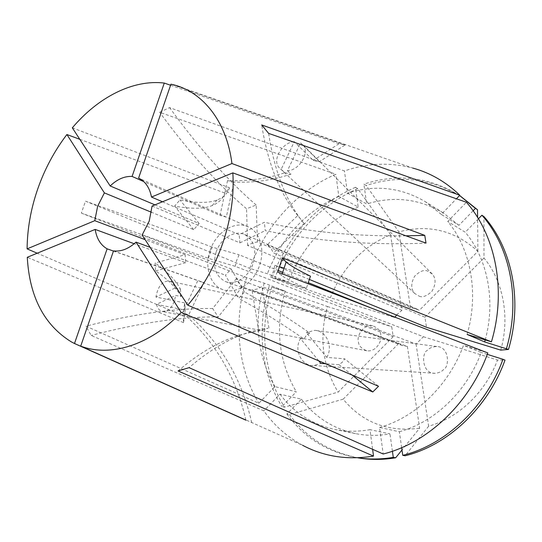 <?xml version="1.0" encoding="UTF-8"?>
<svg xmlns="http://www.w3.org/2000/svg" width="542" height="542" viewBox="0 0 542 542"><rect width="100%" height="100%" fill="white"/><g stroke="black" fill="none" stroke-linecap="round" stroke-linejoin="round"><path stroke-width="0.41" stroke-dasharray="2.71 2.03" d="M185.161 310.024L183.562 322.653L183.054 315.756L184.626 302.897L185.161 310.024L156.435 304.36L175.615 295.424L180.974 296.535C176.543 288.066 168.095 279.516 155.635 270.898L155.12 263.012L185.161 254.726L185.77 262.68L134.179 243.737M184.626 302.897L155.954 297.063L175.08 288.012C173.894 283.961 171.828 281.61 168.88 280.966C162.133 281.149 157.824 286.515 155.954 297.063M175.08 288.012L180.432 289.164C175.994 280.532 167.559 271.813 155.12 263.012M180.974 296.535L180.432 289.164M380.782 335.024C380.714 331.04 377.998 327.964 372.645 325.789C362.456 323.953 356.555 337.314 358.418 341.385C358.438 345.464 361.229 348.594 366.805 350.762C376.968 352.341 382.645 339.068 380.782 335.024M352.246 375.091L338.967 364.664L342.361 362.164L344.698 358.838L326.765 357.368L306.257 332.571L309.719 333.012C288.1 317.829 266.359 304.15 244.489 291.975L238.629 298.337L225.411 275.187L231.109 268.92L142.119 235.045M338.967 364.664L325.532 363.736M318.764 360.864L300.478 338.601C293.507 349.651 301.562 366.365 313.689 365.545L320.864 363.418M300.478 338.601L303.974 338.994C282.335 323.913 260.553 310.363 238.629 298.337M309.719 333.012L306.216 335.573L303.974 338.994M427.624 350.166C421.12 352.517 421.812 374.116 435.165 373.296C438.952 372.855 441.696 371.656 443.397 369.698C449.548 367.415 449.752 346.772 436.75 346.507C432.482 346.758 429.44 347.978 427.624 350.166M170.574 85.243L338.96 143.745L345.112 144.917L319.414 161.719L313.229 160.432L294.272 141.665L281.19 169.341L284.828 172.715C266.705 178.758 247.619 181.38 227.552 180.574L233.907 182.085L226.319 217.105L138.596 178.088M319.414 161.719L300.559 142.898L287.45 170.716C299.408 170.52 310.241 152.288 302.897 144.822L300.559 142.898M287.45 170.716L291.068 174.097C272.985 180.201 253.934 182.864 233.907 182.085M284.828 172.715L291.068 174.097M419.149 296.169C422.482 297.714 426.717 296.122 431.852 291.413C435.971 284.415 436.127 278.622 432.326 274.042L427.482 271.02C424.027 269.516 419.759 271.237 414.671 276.19C410.768 283.364 410.782 289.123 414.718 293.466L419.149 296.169M150.12 247.342L225.411 275.187M113.508 250.919L204.016 282.653L188.691 314.916L182.525 312.707L197.816 280.627L204.016 282.653M113.461 251.061L197.816 280.627M185.161 254.726L145.107 239.639M210.093 250.499C204.205 266.962 210.086 285.465 223.087 289.699C236.075 294.753 253.886 283.12 259.584 265.302C265.262 249.218 259.787 231.617 248.053 226.766C234.571 220.337 215.899 232.328 210.093 250.499M173.399 84.762L412.719 168.054C389.935 162.139 367.171 163.108 344.441 170.954L169.571 107.614L159.633 112.282L335.857 174.267C297.036 190.743 265.133 226.475 249.733 268.371L267.382 273.737L288.283 281.942L274.808 278.046L330.396 297.727L394.786 317.531L394.989 317.192M309.36 279.455L274.767 265.329L273.392 271.454L270.763 277.199L423.404 336.717L416.06 344.034L262.023 286.63L257.098 289.062L252.003 289.977L407.36 346.419L402.299 345.518L398.627 343.581L242.233 286.847L238.026 281.996L236.4 278.547L393.174 336.677L391.724 326.751L235.255 266.339L208.392 258.338L81.361 213.108L85.494 201.163L249.733 268.371M72.323 127.824L229.496 187.776L224.855 193.04L79.796 139.308M345.112 144.917L170.947 84.179M216.068 252.281C212.254 266.603 215.459 276.386 225.668 281.623C235.458 285.539 248.893 276.786 253.175 263.385C256.847 249.469 253.92 239.815 244.395 234.422C234.334 229.733 220.411 238.69 216.068 252.281M235.255 266.339L236.671 260.411L239.164 254.801L278.182 270.526M183.054 315.756L37.208 253.209M183.562 322.653L27.276 257.287M155.635 270.898L185.77 262.68M378.533 386.27L344.698 358.838M244.489 291.975L231.109 268.92M338.96 143.745L313.229 160.432M227.552 180.574L220.025 215.418L143.799 181.624M407.36 346.419L419.643 428.207L401.981 449.996M398.627 343.581L343.174 399.169C362.544 422.624 388.038 432.306 419.643 428.207M393.174 336.677L338.12 392.13L284.496 407.144L281.901 406.581L296.332 391.805L274.909 386.609L258.839 403.241L85.941 326.176L91.158 335.437L263.832 410.85C274.171 425.423 287.131 436.92 302.707 445.341L71.381 341.9M81.361 213.108L246.596 277.646L264.205 283.141L285.2 291.088L271.772 287.043L327.449 306.515C318.906 337.639 322.463 366.182 338.12 392.13M327.449 306.515L391.724 326.751M396.52 315.038L401.927 310.288L390.579 234.72C362.408 246.725 342.348 267.728 330.396 297.727M401.927 310.288L247.606 245.499L252.464 243.012L257.443 241.928L410.497 307.761L416.784 308.994L419.291 310.376L477.909 251.332C454.806 230.418 428.458 223.941 398.865 231.901L366.168 185.5L363.878 184.138L366.724 203.995L347.483 193.162L344.441 170.954M410.497 307.761L398.865 231.901M268.642 133.393C274.53 171.963 286.366 202.01 304.143 223.555L297.788 215.506L267.314 244.706L270.905 248.236L273.425 252.89L424.928 317.205L426.52 327.293M267.314 244.706L419.291 310.376M282.66 272.335L308.283 282.66M371.758 308.249L394.786 317.531M246.596 277.646C233.372 320.234 237.22 367.591 258.839 403.241M264.205 283.141C253.473 320.735 257.043 355.227 274.909 386.609M343.174 399.169L289.462 414.528L286.867 413.986L301.406 399.176L280.024 394.176L263.832 410.85M280.024 394.176C293.886 412.719 312.172 424.481 334.875 429.467C346.209 431.737 357.916 431.805 369.983 429.657L372.611 449.298M285.2 291.088C274.841 327.653 278.547 361.223 296.332 391.805M301.406 399.176C315.159 417.238 333.201 428.715 355.532 433.607C366.67 435.836 378.16 435.931 389.983 433.885L369.983 429.657M269.232 286.088C256.63 326.928 260.695 372.395 281.901 406.581M286.867 413.986C304.109 437.59 327.327 452.13 356.534 457.597L357.686 457.78M392.415 451.235L389.983 433.885M271.772 287.043C259.218 327.747 263.31 373.072 284.496 407.144M289.462 414.528C306.684 438.058 329.868 452.55 359.014 458.004M416.06 344.034L428.654 426.168C458.254 418.058 485.483 392.449 497.502 360.044L505.002 360.112M423.404 336.717L497.502 360.044M467.102 334.434C479.121 293.229 470.781 248.934 447.746 221.482L466.411 202.254M473.125 210.777L458.925 225.316L441.323 214.415L456.432 198.778M441.323 214.415L425.26 201.658C400.762 187.322 374.84 184.483 347.483 193.162M485.205 339.936C495.998 300.593 487.536 258.602 465.246 232.213L447.746 221.482M458.925 225.316L443.132 212.81C419.054 198.69 393.58 195.75 366.724 203.995M478.417 218.799L465.246 232.213M459.569 195.54C429.372 176.943 397.476 173.142 363.878 184.138M462.387 197.437C432.089 178.453 400.016 174.47 366.168 185.5M500.754 350.118C510.171 316.928 503.145 281.027 483.986 257.999L483.952 216.583M477.909 251.332L477.59 217.457M424.928 317.205L483.986 257.999M401.649 447.685L399.366 431.75L379.556 427.435L383.194 454.006M379.556 427.435C415.206 417.692 448.735 385.721 463.518 345.342L487.807 352.923M399.366 431.75C434.264 422.394 466.913 391.534 481.201 352.469L463.518 345.342M487.272 354.366L481.201 352.469M428.654 426.168L405.111 455.768M390.579 234.72L357.754 188.63L355.437 187.295L358.208 207.071L338.811 196.387L335.857 174.267M338.811 196.387C305.492 211.556 281.684 237.335 267.382 273.737M358.208 207.071C325.498 221.61 302.185 246.569 288.283 281.942M355.437 187.295C316.318 204.89 288.595 234.815 272.28 277.057M357.754 188.63C318.716 206.136 291.068 235.946 274.808 278.046M154.944 204.862L199.138 223.507L193.718 229.652L151.455 212.261M226.319 217.105L220.025 215.418M162.478 201.773L239.157 234.693L264.381 222.274L265.262 230.601C315.566 241.217 369.149 245.391 426.012 243.114M152.078 206.041L239.95 242.863L239.157 234.693M251.691 422.652C242.091 379.549 221.089 343.635 188.691 314.916M245.865 420.05C236.129 377.13 215.011 341.345 182.525 312.707M229.496 187.776C227.66 193.392 223.528 197.457 217.091 199.984C208.941 203.216 196.556 203.209 179.93 199.964L174.626 206.075C191.373 209.131 203.887 208.968 212.166 205.581C218.697 202.932 222.925 198.751 224.855 193.04M199.138 223.507L179.93 199.964M193.718 229.652L174.626 206.075M405.944 235.817C356.101 236.529 308.913 232.017 264.381 222.274M239.95 242.863L265.262 230.601M270.763 277.199L306.379 288.324L307.937 283.683M306.379 288.324C294.875 283.181 286.603 278.934 281.576 275.573L277.68 272.03M274.767 265.329L279.448 266.739M284.083 268.134L310.458 276.19M208.392 258.338L212.207 247.125L239.164 254.801M212.207 247.125C175.384 233.331 133.142 218.006 85.494 201.163M257.443 241.928L256.203 205.018L246.535 208.738C218.277 184.869 189.307 152.715 159.633 112.282M256.203 205.018C228.08 180.886 199.205 148.42 169.571 107.614M247.606 245.499L246.535 208.738M297.788 215.506C279.868 193.785 267.843 163.596 261.705 124.945M304.143 223.555L273.425 252.89M178.033 370.952C205.133 347.849 231.752 334.631 257.89 331.291L268.066 328.161C242.179 331.386 215.845 344.556 189.063 367.659M258.764 331.169L252.003 289.977M268.934 328.039L262.023 286.63M236.4 278.547L212.64 308.554L218.236 316.928C181.922 316.589 139.565 322.754 91.158 335.437M212.64 308.554C176.374 307.944 134.138 313.818 85.941 326.176M242.233 286.847L218.236 316.928M294.272 141.665C282.199 142.133 271.644 160.412 279.265 167.769L281.19 169.341M326.765 357.368C333.587 346.609 326.209 330.39 314.658 330.356L306.257 332.571M156.435 304.36C157.607 308.574 159.734 311 162.83 311.623C169.497 311.359 173.758 305.959 175.615 295.424M372.645 325.789L168.88 280.966M435.165 373.296L313.689 365.545M432.326 274.042L302.897 144.822M223.087 289.699L200.418 281.765M402.299 345.518L225.668 281.623M416.784 308.994L244.395 234.422M355.532 433.607L334.875 429.467M357.652 457.78L356.534 457.597M443.132 212.81L425.26 201.658M248.053 226.766L226.129 217.017M217.091 199.984L212.166 205.581M281.576 275.573L282.179 273.764M257.89 331.291L268.066 328.161M414.718 293.466L279.265 167.769M436.75 346.507L314.658 330.356M366.805 350.762L162.83 311.623"/><path stroke-width="0.81" d="M325.532 363.736L320.864 363.418L318.764 360.864M142.119 235.045L149.206 221.143L152.078 206.041L232.843 172.878C234.225 195.52 230.946 218.731 222.992 242.504C214.801 266.224 203.067 287.118 187.776 305.187L142.119 235.045M187.776 305.187L378.533 386.27L372.788 391.974L181.184 312.47C149.714 345.505 110.189 357.286 80.711 346.135L113.508 250.919C121.103 251.793 128.603 248.859 136.001 242.118L150.12 247.342M134.179 243.737L95.168 229.408C96.672 238.629 100.656 245.106 107.126 248.839L113.461 251.061M145.107 239.639L94.775 220.682L97.648 206.217L104.382 192.891L66.903 134.531C54.471 150.818 44.756 168.935 37.757 188.88C30.84 208.853 27.29 228.853 27.1 248.88L94.775 220.682M309.36 279.455L426.52 327.293L500.754 350.118L508.484 349.441L484.663 341.907L467.102 334.434L491.438 341.826L282.443 257.904L277.68 272.03L487.807 352.923C469.772 403.424 427.428 443.058 383.194 454.006L189.063 367.659L178.033 370.952L373.519 456.1C347.639 460.233 324.035 456.649 302.707 445.341M491.438 341.826C506.729 290.512 495.645 235.309 466.411 202.254L268.642 133.393L261.705 124.945L459.84 195.255C445.985 181.922 430.28 172.851 412.719 168.054M79.796 139.308L66.903 134.531M164.28 83.061C132.837 79.274 98.075 97.336 72.323 127.824L110.175 185.974C117.18 179.253 124.484 176.075 132.092 176.428L164.28 83.061L170.574 85.243M232.843 172.878L426.012 243.114L424.759 235.37L231.942 163.535C226.685 121.557 203.04 92.079 173.399 84.762L170.947 84.179L138.596 178.088C145.344 181.353 149.639 187.674 151.489 197.058L162.478 201.773M37.208 253.209L27.1 248.88M107.126 248.839L74.491 343.506L71.381 341.9C44.207 325.112 29.505 296.914 27.276 257.287L95.168 229.408M372.788 391.974L352.246 375.091M181.184 312.47L136.001 242.118M143.799 181.624L132.092 176.428M394.989 317.192L396.52 315.038M278.182 270.526L282.66 272.335M308.283 282.66L371.758 308.249M80.711 346.135L245.865 420.05M74.491 343.506L245.899 420.186M372.611 449.298L373.519 456.1M357.686 457.78C369.258 459.548 381.121 459.406 393.275 457.367L392.415 451.235M357.652 457.78L359.014 458.004C370.911 459.955 383.126 459.88 395.667 457.78L393.275 457.367M401.981 449.996L395.667 457.78M456.432 198.778L459.84 195.255M484.663 341.907L485.205 339.936M506.452 348.56C520.923 299.76 510.144 247.084 481.919 215.228L478.417 218.799M477.59 217.457L477.516 209.754L475.463 208.379L473.125 210.777M475.463 208.379L459.569 195.54M508.484 349.441C522.888 300.83 512.122 248.351 483.952 216.583L481.919 215.228M477.516 209.754L460.307 196.028M402.747 455.341C445.334 444.907 485.801 407.279 502.949 359.278L505.002 360.112C487.922 407.923 447.59 445.382 405.111 455.768L402.747 455.341L401.649 447.685M502.949 359.278L487.272 354.366M231.942 163.535L151.489 197.058M151.455 212.261L104.382 192.891M154.944 204.862L110.175 185.974M424.759 235.37L405.944 235.817M307.937 283.683L310.458 276.19C299.082 270.668 290.966 265.973 286.108 262.111L282.443 257.904M279.448 266.739L284.083 268.134M282.179 273.764L286.108 262.111"/></g></svg>
